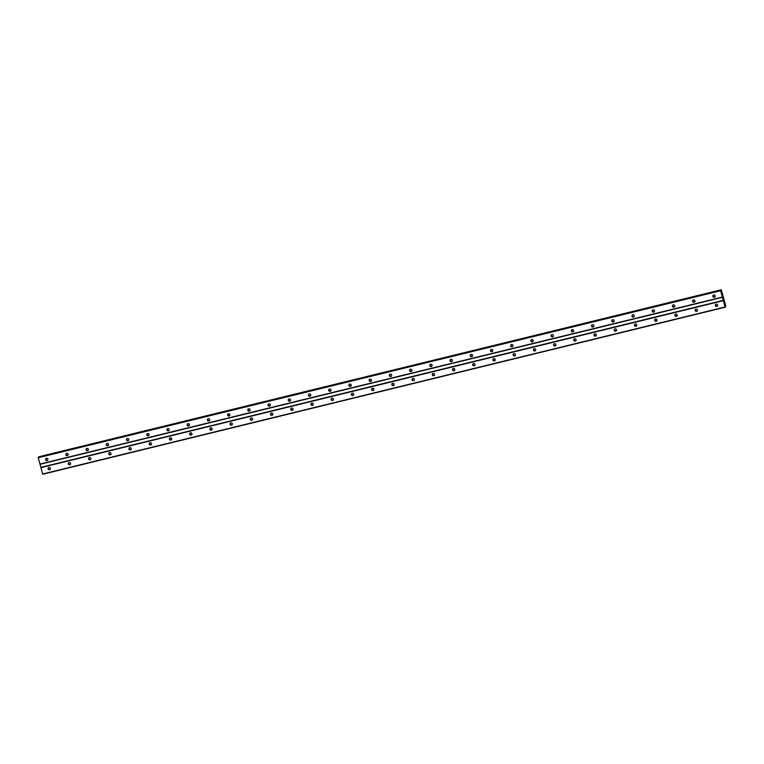 <?xml version="1.0" encoding="UTF-8"?>
<svg xmlns="http://www.w3.org/2000/svg" width="764" height="764" viewBox="0 0 764 764"><rect width="100%" height="100%" fill="white"/><g stroke="black" fill="none" stroke-linecap="round" stroke-linejoin="round"><path stroke-width="1.15" d="M714.34 297.291A1.194 1.165 44.8 0 1 713.184 295.305A1.194 1.165 44.8 0 1 715.047 295.572A1.194 1.165 44.8 0 1 714.34 297.291M715.028 296.795A1.194 1.165 44.8 0 1 713.366 295.152M694.113 302.238A1.194 1.165 44.8 0 1 692.958 300.252A1.194 1.165 44.8 0 1 694.82 300.519A1.194 1.165 44.8 0 1 694.113 302.238M694.81 301.742A1.194 1.165 44.8 0 1 693.149 300.099M673.896 307.185A1.194 1.165 44.8 0 1 672.74 305.199A1.194 1.165 44.8 0 1 674.602 305.476A1.194 1.165 44.8 0 1 673.896 307.185M674.583 306.698A1.194 1.165 44.8 0 1 672.931 305.046M653.678 312.132A1.194 1.165 44.8 0 1 652.523 310.155A1.194 1.165 44.8 0 1 654.385 310.423A1.194 1.165 44.8 0 1 653.678 312.132M654.366 311.645A1.194 1.165 44.8 0 1 652.714 309.993M633.461 317.089A1.194 1.165 44.8 0 1 632.296 315.102A1.194 1.165 44.8 0 1 634.158 315.37A1.194 1.165 44.8 0 1 633.461 317.089M634.149 316.592A1.194 1.165 44.8 0 1 632.487 314.949M613.234 322.036A1.194 1.165 44.8 0 1 612.079 320.049A1.194 1.165 44.8 0 1 613.941 320.317A1.194 1.165 44.8 0 1 613.234 322.036M613.931 321.539A1.194 1.165 44.8 0 1 612.27 319.896M593.017 326.982A1.194 1.165 44.8 0 1 591.861 324.996A1.194 1.165 44.8 0 1 593.724 325.263A1.194 1.165 44.8 0 1 593.017 326.982M593.704 326.486A1.194 1.165 44.8 0 1 592.052 324.843M572.799 331.929A1.194 1.165 44.8 0 1 571.644 329.943A1.194 1.165 44.8 0 1 573.506 330.21A1.194 1.165 44.8 0 1 572.799 331.929M573.487 331.433A1.194 1.165 44.8 0 1 571.825 329.79M552.573 336.876A1.194 1.165 44.8 0 1 551.417 334.89A1.194 1.165 44.8 0 1 553.279 335.157A1.194 1.165 44.8 0 1 552.573 336.876M553.27 336.38A1.194 1.165 44.8 0 1 551.608 334.737M532.355 341.823A1.194 1.165 44.8 0 1 531.2 339.837A1.194 1.165 44.8 0 1 533.062 340.104A1.194 1.165 44.8 0 1 532.355 341.823M533.052 341.327A1.194 1.165 44.8 0 1 531.391 339.684M512.138 346.77A1.194 1.165 44.8 0 1 510.982 344.784A1.194 1.165 44.8 0 1 512.845 345.051A1.194 1.165 44.8 0 1 512.138 346.77M512.825 346.273A1.194 1.165 44.8 0 1 511.173 344.631M491.921 351.717A1.194 1.165 44.8 0 1 490.765 349.731A1.194 1.165 44.8 0 1 492.627 350.007A1.194 1.165 44.8 0 1 491.921 351.717M492.608 351.23A1.194 1.165 44.8 0 1 490.946 349.578M471.694 356.673A1.194 1.165 44.8 0 1 470.538 354.687A1.194 1.165 44.8 0 1 472.4 354.954A1.194 1.165 44.8 0 1 471.694 356.673M472.391 356.177A1.194 1.165 44.8 0 1 470.729 354.525M451.476 361.62A1.194 1.165 44.8 0 1 450.321 359.634A1.194 1.165 44.8 0 1 452.183 359.901A1.194 1.165 44.8 0 1 451.476 361.62M452.164 361.124A1.194 1.165 44.8 0 1 450.512 359.481M431.259 366.567A1.194 1.165 44.8 0 1 430.103 364.581A1.194 1.165 44.8 0 1 431.966 364.848A1.194 1.165 44.8 0 1 431.259 366.567M431.947 366.071A1.194 1.165 44.8 0 1 430.294 364.428M411.042 371.514A1.194 1.165 44.8 0 1 409.876 369.528A1.194 1.165 44.8 0 1 411.739 369.795A1.194 1.165 44.8 0 1 411.042 371.514M411.729 371.017A1.194 1.165 44.8 0 1 410.067 369.375M390.815 376.461A1.194 1.165 44.8 0 1 389.659 374.475A1.194 1.165 44.8 0 1 391.521 374.742A1.194 1.165 44.8 0 1 390.815 376.461M391.512 375.964A1.194 1.165 44.8 0 1 389.85 374.322M370.597 381.408A1.194 1.165 44.8 0 1 369.442 379.421A1.194 1.165 44.8 0 1 371.304 379.689A1.194 1.165 44.8 0 1 370.597 381.408M371.285 380.911A1.194 1.165 44.8 0 1 369.633 379.269M350.38 386.355A1.194 1.165 44.8 0 1 349.224 384.368A1.194 1.165 44.8 0 1 351.087 384.636A1.194 1.165 44.8 0 1 350.38 386.355M351.068 385.858A1.194 1.165 44.8 0 1 349.406 384.216M330.153 391.302A1.194 1.165 44.8 0 1 328.998 389.315A1.194 1.165 44.8 0 1 330.86 389.583A1.194 1.165 44.8 0 1 330.153 391.302M330.85 390.815A1.194 1.165 44.8 0 1 329.188 389.162M309.936 396.249A1.194 1.165 44.8 0 1 308.78 394.262A1.194 1.165 44.8 0 1 310.642 394.539A1.194 1.165 44.8 0 1 309.936 396.249M310.633 395.762A1.194 1.165 44.8 0 1 308.971 394.109M289.718 401.205A1.194 1.165 44.8 0 1 288.563 399.219A1.194 1.165 44.8 0 1 290.425 399.486A1.194 1.165 44.8 0 1 289.718 401.205M290.406 400.708A1.194 1.165 44.8 0 1 288.754 399.066M269.501 406.152A1.194 1.165 44.8 0 1 268.345 404.166A1.194 1.165 44.8 0 1 270.208 404.433A1.194 1.165 44.8 0 1 269.501 406.152M270.189 405.655A1.194 1.165 44.8 0 1 268.527 404.013M249.274 411.099A1.194 1.165 44.8 0 1 248.119 409.112A1.194 1.165 44.8 0 1 249.981 409.38A1.194 1.165 44.8 0 1 249.274 411.099M249.971 410.602A1.194 1.165 44.8 0 1 248.31 408.96M229.057 416.046A1.194 1.165 44.8 0 1 227.901 414.059A1.194 1.165 44.8 0 1 229.763 414.327A1.194 1.165 44.8 0 1 229.057 416.046M229.744 415.549A1.194 1.165 44.8 0 1 228.092 413.907M208.839 420.993A1.194 1.165 44.8 0 1 207.684 419.006A1.194 1.165 44.8 0 1 209.546 419.274A1.194 1.165 44.8 0 1 208.839 420.993M209.527 420.496A1.194 1.165 44.8 0 1 207.875 418.853M188.622 425.94A1.194 1.165 44.8 0 1 187.457 423.953A1.194 1.165 44.8 0 1 189.319 424.221A1.194 1.165 44.8 0 1 188.622 425.94M189.31 425.443A1.194 1.165 44.8 0 1 187.648 423.8M168.395 430.886A1.194 1.165 44.8 0 1 167.24 428.9A1.194 1.165 44.8 0 1 169.102 429.167A1.194 1.165 44.8 0 1 168.395 430.886M169.092 430.39A1.194 1.165 44.8 0 1 167.431 428.747M148.178 435.833A1.194 1.165 44.8 0 1 147.022 433.847A1.194 1.165 44.8 0 1 148.885 434.124A1.194 1.165 44.8 0 1 148.178 435.833M148.865 435.346A1.194 1.165 44.8 0 1 147.213 433.694M127.96 440.78A1.194 1.165 44.8 0 1 126.805 438.803A1.194 1.165 44.8 0 1 128.667 439.071A1.194 1.165 44.8 0 1 127.96 440.78M128.648 440.293A1.194 1.165 44.8 0 1 126.986 438.641M107.743 445.737A1.194 1.165 44.8 0 1 106.578 443.75A1.194 1.165 44.8 0 1 108.44 444.018A1.194 1.165 44.8 0 1 107.743 445.737M108.431 445.24A1.194 1.165 44.8 0 1 106.769 443.597M87.516 450.684A1.194 1.165 44.8 0 1 86.361 448.697A1.194 1.165 44.8 0 1 88.223 448.965A1.194 1.165 44.8 0 1 87.516 450.684M88.213 450.187A1.194 1.165 44.8 0 1 86.552 448.544M67.299 455.63A1.194 1.165 44.8 0 1 66.143 453.644A1.194 1.165 44.8 0 1 68.006 453.911A1.194 1.165 44.8 0 1 67.299 455.63M67.986 455.134A1.194 1.165 44.8 0 1 66.334 453.491M47.081 460.577A1.194 1.165 44.8 0 1 45.926 458.591A1.194 1.165 44.8 0 1 47.788 458.858A1.194 1.165 44.8 0 1 47.081 460.577M47.769 460.081A1.194 1.165 44.8 0 1 46.107 458.438M716.804 306.45A1.194 1.165 44.8 0 1 715.648 304.464A1.194 1.165 44.8 0 1 717.511 304.731A1.194 1.165 44.8 0 1 716.804 306.45M717.501 305.963A1.194 1.165 44.8 0 1 715.839 304.311M696.587 311.397A1.194 1.165 44.8 0 1 695.431 309.41A1.194 1.165 44.8 0 1 697.293 309.687A1.194 1.165 44.8 0 1 696.587 311.397M697.274 310.91A1.194 1.165 44.8 0 1 695.622 309.258M676.369 316.353A1.194 1.165 44.8 0 1 675.214 314.367A1.194 1.165 44.8 0 1 677.076 314.634A1.194 1.165 44.8 0 1 676.369 316.353M677.057 315.857A1.194 1.165 44.8 0 1 675.405 314.205M656.152 321.3A1.194 1.165 44.8 0 1 654.987 319.314A1.194 1.165 44.8 0 1 656.849 319.581A1.194 1.165 44.8 0 1 656.152 321.3M656.839 320.804A1.194 1.165 44.8 0 1 655.178 319.161M635.925 326.247A1.194 1.165 44.8 0 1 634.769 324.261A1.194 1.165 44.8 0 1 636.632 324.528A1.194 1.165 44.8 0 1 635.925 326.247M636.622 325.75A1.194 1.165 44.8 0 1 634.96 324.108M615.708 331.194A1.194 1.165 44.8 0 1 614.552 329.208A1.194 1.165 44.8 0 1 616.414 329.475A1.194 1.165 44.8 0 1 615.708 331.194M616.395 330.697A1.194 1.165 44.8 0 1 614.743 329.055M595.49 336.141A1.194 1.165 44.8 0 1 594.335 334.154A1.194 1.165 44.8 0 1 596.197 334.422A1.194 1.165 44.8 0 1 595.49 336.141M596.178 335.644A1.194 1.165 44.8 0 1 594.526 334.002M575.273 341.088A1.194 1.165 44.8 0 1 574.108 339.101A1.194 1.165 44.8 0 1 575.97 339.369A1.194 1.165 44.8 0 1 575.273 341.088M575.961 340.591A1.194 1.165 44.8 0 1 574.299 338.949M555.046 346.035A1.194 1.165 44.8 0 1 553.89 344.048A1.194 1.165 44.8 0 1 555.753 344.316A1.194 1.165 44.8 0 1 555.046 346.035M555.743 345.538A1.194 1.165 44.8 0 1 554.081 343.896M534.829 350.982A1.194 1.165 44.8 0 1 533.673 348.995A1.194 1.165 44.8 0 1 535.535 349.263A1.194 1.165 44.8 0 1 534.829 350.982M535.516 350.495A1.194 1.165 44.8 0 1 533.864 348.842M514.611 355.928A1.194 1.165 44.8 0 1 513.456 353.942A1.194 1.165 44.8 0 1 515.318 354.219A1.194 1.165 44.8 0 1 514.611 355.928M515.299 355.441A1.194 1.165 44.8 0 1 513.637 353.789M494.384 360.885A1.194 1.165 44.8 0 1 493.229 358.899A1.194 1.165 44.8 0 1 495.091 359.166A1.194 1.165 44.8 0 1 494.384 360.885M495.082 360.388A1.194 1.165 44.8 0 1 493.42 358.746M474.167 365.832A1.194 1.165 44.8 0 1 473.012 363.845A1.194 1.165 44.8 0 1 474.874 364.113A1.194 1.165 44.8 0 1 474.167 365.832M474.864 365.335A1.194 1.165 44.8 0 1 473.202 363.693M453.95 370.779A1.194 1.165 44.8 0 1 452.794 368.792A1.194 1.165 44.8 0 1 454.656 369.06A1.194 1.165 44.8 0 1 453.95 370.779M454.637 370.282A1.194 1.165 44.8 0 1 452.985 368.64M433.732 375.726A1.194 1.165 44.8 0 1 432.577 373.739A1.194 1.165 44.8 0 1 434.439 374.007A1.194 1.165 44.8 0 1 433.732 375.726M434.42 375.229A1.194 1.165 44.8 0 1 432.758 373.586M413.505 380.673A1.194 1.165 44.8 0 1 412.35 378.686A1.194 1.165 44.8 0 1 414.212 378.954A1.194 1.165 44.8 0 1 413.505 380.673M414.203 380.176A1.194 1.165 44.8 0 1 412.541 378.533M393.288 385.619A1.194 1.165 44.8 0 1 392.133 383.633A1.194 1.165 44.8 0 1 393.995 383.9A1.194 1.165 44.8 0 1 393.288 385.619M393.976 385.123A1.194 1.165 44.8 0 1 392.324 383.48M373.071 390.566A1.194 1.165 44.8 0 1 371.915 388.58A1.194 1.165 44.8 0 1 373.777 388.847A1.194 1.165 44.8 0 1 373.071 390.566M373.758 390.07A1.194 1.165 44.8 0 1 372.106 388.427M352.853 395.513A1.194 1.165 44.8 0 1 351.688 393.527A1.194 1.165 44.8 0 1 353.551 393.804A1.194 1.165 44.8 0 1 352.853 395.513M353.541 395.026A1.194 1.165 44.8 0 1 351.879 393.374M332.627 400.46A1.194 1.165 44.8 0 1 331.471 398.483A1.194 1.165 44.8 0 1 333.333 398.751A1.194 1.165 44.8 0 1 332.627 400.46M333.324 399.973A1.194 1.165 44.8 0 1 331.662 398.321M312.409 405.417A1.194 1.165 44.8 0 1 311.254 403.43A1.194 1.165 44.8 0 1 313.116 403.698A1.194 1.165 44.8 0 1 312.409 405.417M313.097 404.92A1.194 1.165 44.8 0 1 311.445 403.277M292.192 410.363A1.194 1.165 44.8 0 1 291.036 408.377A1.194 1.165 44.8 0 1 292.898 408.644A1.194 1.165 44.8 0 1 292.192 410.363M292.879 409.867A1.194 1.165 44.8 0 1 291.218 408.224M271.965 415.31A1.194 1.165 44.8 0 1 270.809 413.324A1.194 1.165 44.8 0 1 272.672 413.591A1.194 1.165 44.8 0 1 271.965 415.31M272.662 414.814A1.194 1.165 44.8 0 1 271 413.171M251.748 420.257A1.194 1.165 44.8 0 1 250.592 418.271A1.194 1.165 44.8 0 1 252.454 418.538A1.194 1.165 44.8 0 1 251.748 420.257M252.445 419.761A1.194 1.165 44.8 0 1 250.783 418.118M231.53 425.204A1.194 1.165 44.8 0 1 230.375 423.218A1.194 1.165 44.8 0 1 232.237 423.485A1.194 1.165 44.8 0 1 231.53 425.204M232.218 424.708A1.194 1.165 44.8 0 1 230.566 423.065M211.313 430.151A1.194 1.165 44.8 0 1 210.157 428.165A1.194 1.165 44.8 0 1 212.02 428.432A1.194 1.165 44.8 0 1 211.313 430.151M212 429.654A1.194 1.165 44.8 0 1 210.339 428.012M191.086 435.098A1.194 1.165 44.8 0 1 189.93 433.112A1.194 1.165 44.8 0 1 191.793 433.379A1.194 1.165 44.8 0 1 191.086 435.098M191.783 434.601A1.194 1.165 44.8 0 1 190.121 432.959M170.869 440.045A1.194 1.165 44.8 0 1 169.713 438.058A1.194 1.165 44.8 0 1 171.575 438.335A1.194 1.165 44.8 0 1 170.869 440.045M171.556 439.558A1.194 1.165 44.8 0 1 169.904 437.906M150.651 444.992A1.194 1.165 44.8 0 1 149.496 443.015A1.194 1.165 44.8 0 1 151.358 443.282A1.194 1.165 44.8 0 1 150.651 444.992M151.339 444.505A1.194 1.165 44.8 0 1 149.687 442.853M130.434 449.948A1.194 1.165 44.8 0 1 129.269 447.962A1.194 1.165 44.8 0 1 131.131 448.229A1.194 1.165 44.8 0 1 130.434 449.948M131.121 449.452A1.194 1.165 44.8 0 1 129.46 447.809M110.207 454.895A1.194 1.165 44.8 0 1 109.051 452.909A1.194 1.165 44.8 0 1 110.914 453.176A1.194 1.165 44.8 0 1 110.207 454.895M110.904 454.399A1.194 1.165 44.8 0 1 109.242 452.756M89.99 459.842A1.194 1.165 44.8 0 1 88.834 457.856A1.194 1.165 44.8 0 1 90.696 458.123A1.194 1.165 44.8 0 1 89.99 459.842M90.677 459.345A1.194 1.165 44.8 0 1 89.025 457.703M69.772 464.789A1.194 1.165 44.8 0 1 68.617 462.803A1.194 1.165 44.8 0 1 70.479 463.07A1.194 1.165 44.8 0 1 69.772 464.789M70.46 464.292A1.194 1.165 44.8 0 1 68.798 462.65M49.545 469.736A1.194 1.165 44.8 0 1 48.39 467.749A1.194 1.165 44.8 0 1 50.252 468.017A1.194 1.165 44.8 0 1 49.545 469.736M50.243 469.239A1.194 1.165 44.8 0 1 48.581 467.597M38.305 457.33L720.719 290.33L38.229 457.722L42.727 474.224L725.151 307.224L720.653 290.731L721.235 291.046L721.273 289.776L725.781 305.992L725.714 306.66L725.198 305.953L725.151 307.224M38.792 457.206L721.187 289.976M38.849 456.776L721.273 289.776L38.763 456.967M723.136 298.38L723.136 297.702M40.053 464.302L722.477 297.301M40.874 467.348L723.298 300.357M39.938 464.082L722.362 297.091M38.229 457.722L720.653 290.731M38.2 457.426L720.624 290.435M42.622 474.005L725.046 307.013M40.903 467.644L723.327 300.653M38.763 456.853L721.187 289.862M725.237 306.775L725.714 306.66L725.237 306.775"/></g></svg>

